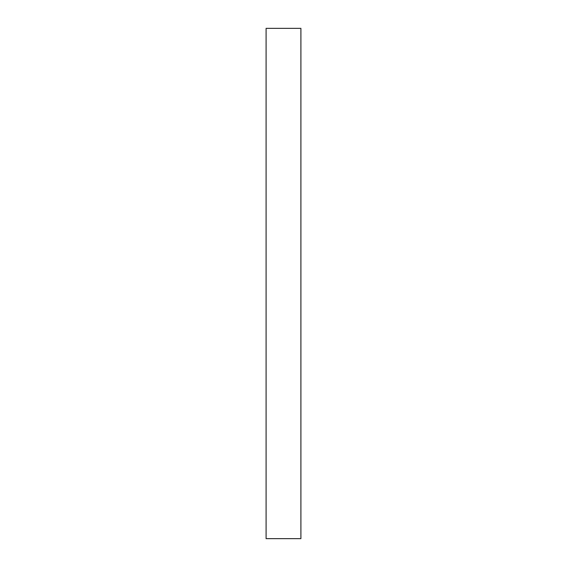 <?xml version="1.0" encoding="UTF-8"?>
<svg xmlns="http://www.w3.org/2000/svg" width="567" height="567" viewBox="0 0 567 567"><rect width="100%" height="100%" fill="white"/><g stroke="black" fill="none" stroke-linecap="round" stroke-linejoin="round"><path stroke-width="0.85" d="M300.9 538.65L266.1 538.65L300.9 538.65L300.9 28.35L266.1 28.35L300.9 28.35L300.9 538.65M266.1 28.35L266.1 538.65L266.1 28.35"/></g></svg>
